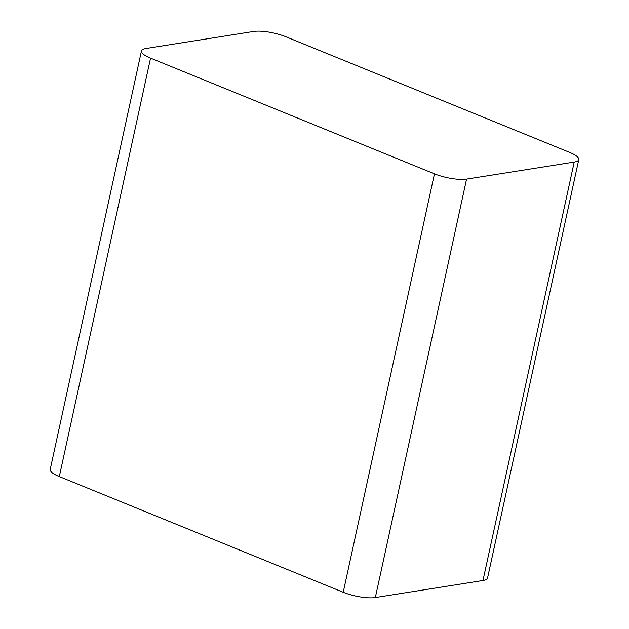 <?xml version="1.0" encoding="UTF-8"?>
<svg xmlns="http://www.w3.org/2000/svg" width="629" height="629" viewBox="0 0 629 629"><rect width="100%" height="100%" fill="white"/><g stroke="black" fill="none" stroke-linecap="round" stroke-linejoin="round"><path stroke-width="0.94" d="M434.45 173.832A23.438 6.101 -167.7 0 0 466.569 179.108L574.206 162.062A23.438 6.101 12.3 0 0 578.79 159.593A23.438 6.101 12.3 0 0 569.693 152.415L285.786 36.726A23.438 6.101 -167.7 0 0 253.668 31.45L146.03 48.496A23.438 6.101 12.3 0 0 141.446 50.965A23.438 6.101 12.3 0 0 150.543 58.143L434.45 173.832L343.214 592.274L59.307 476.585A23.438 6.101 12.3 0 1 50.21 469.407L141.446 50.965M574.206 162.062L482.97 580.504A23.438 6.101 12.3 0 0 487.554 578.035L578.79 159.593M482.97 580.504L375.332 597.55A23.438 6.101 -167.7 0 1 343.214 592.274M150.543 58.143L59.307 476.585M466.569 179.108L375.332 597.55"/></g></svg>
